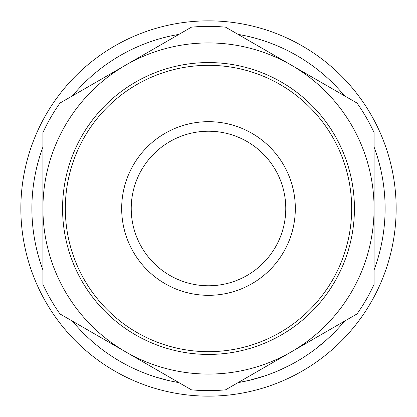 <?xml version="1.0" encoding="UTF-8"?>
<svg xmlns="http://www.w3.org/2000/svg" width="417" height="417" viewBox="0 0 417 417"><rect width="100%" height="100%" fill="white"/><g stroke="black" fill="none" stroke-linecap="round" stroke-linejoin="round"><path stroke-width="0.63" d="M121.675 208.5A86.825 86.825 0 0 1 208.5 121.675A86.825 86.825 0 0 1 295.325 208.5A86.825 86.825 0 0 1 208.5 295.325A86.825 86.825 0 0 1 121.675 208.5M285.77 208.5A77.27 77.27 0 0 0 208.5 131.23A77.27 77.27 0 0 0 131.23 208.5A77.27 77.27 0 0 0 208.5 285.77A77.27 77.27 0 0 0 285.77 208.5M342.904 323.076L341.893 324.249M341.158 325.093L340.032 326.36M320.22 345.286L317.676 347.325M317.29 347.627L316.211 348.466M326.62 339.798L315.7 348.857M292.208 364.015L290.529 364.906M290.295 365.026L281.136 369.483M280.641 369.707L275.731 371.813M310.279 352.839L308.033 354.393M269.882 374.101L265.076 375.806M264.607 375.962L249.272 380.34L238.06 382.618A176.61 176.61 0 0 0 344.51 321.163L342.133 323.973M176.751 382.233L176.047 382.102M172.862 381.477L170.944 381.07M168.765 380.585L156.563 377.302M164.929 379.652L163.527 379.288M396.15 208.5A187.65 187.65 0 0 1 208.5 396.15A187.65 187.65 0 0 1 20.85 208.5A187.65 187.65 0 0 1 208.5 20.85A187.65 187.65 0 0 1 396.15 208.5M65.328 208.5A143.172 143.172 0 0 0 208.5 351.672A143.172 143.172 0 0 0 351.672 208.5A143.172 143.172 0 0 0 208.5 65.328A143.172 143.172 0 0 0 65.328 208.5M354.429 208.5A145.929 145.929 0 0 1 208.5 354.429A145.929 145.929 0 0 1 62.571 208.5A145.929 145.929 0 0 1 208.5 62.571A145.929 145.929 0 0 1 354.429 208.5M374.075 147.039A176.61 176.61 0 0 1 374.075 269.961M178.94 382.618A176.61 176.61 0 0 1 72.49 321.163M42.925 269.961A176.61 176.61 0 0 1 42.925 147.039M72.49 95.837A176.61 176.61 0 0 1 178.94 34.382M238.06 34.382A176.61 176.61 0 0 1 344.51 95.837M42.925 284.373A182.13 182.13 0 0 0 60.001 313.954L125.715 351.891A165.575 165.575 0 0 0 374.075 208.5A165.575 165.575 0 0 0 125.715 65.109A165.575 165.575 0 0 0 125.715 351.891L191.424 389.827A182.13 182.13 0 0 0 225.576 389.827L356.999 313.954A182.13 182.13 0 0 0 374.075 284.373L374.075 132.627A182.13 182.13 0 0 0 356.999 103.046L225.576 27.173A182.13 182.13 0 0 0 191.424 27.173L60.001 103.046A182.13 182.13 0 0 0 42.925 132.627L42.925 284.373M305.02 356.405L303.748 357.228M303.065 357.661L301.611 358.573M289.575 365.401L287.782 366.319M286.906 366.757L285.223 367.575M284.415 367.961L282.955 368.649M324.29 341.862L318.995 346.277M331.807 334.945L326.641 339.777"/></g></svg>
